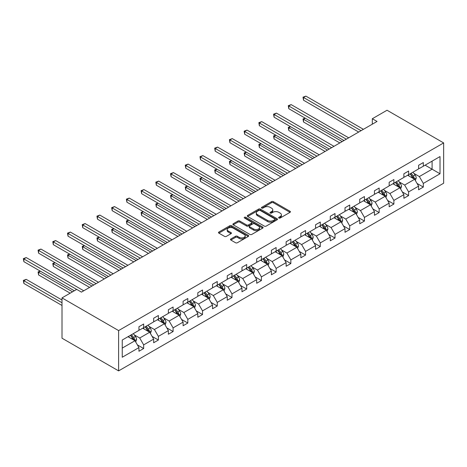 <?xml version="1.0" encoding="UTF-8"?>
<svg xmlns="http://www.w3.org/2000/svg" width="467" height="467" viewBox="0 0 467 467"><rect width="100%" height="100%" fill="white"/><g stroke="black" fill="none" stroke-linecap="round" stroke-linejoin="round"><path stroke-width="0.7" d="M278.892 218.025A0.916 0.531 0 0 0 280.188 218.025L290.03 212.345A1.308 0.759 0 0 0 290.416 211.808A1.308 0.759 0 0 0 290.03 211.271L273.358 201.651A1.308 0.759 0 0 0 271.508 201.651L261.672 207.33A0.916 0.531 0 0 0 261.403 207.704A0.916 0.531 0 0 0 261.672 208.078A0.916 0.531 0 0 0 262.968 208.078L264.24 207.342A4.191 2.423 0 0 1 270.165 207.342L271.555 208.148A4.191 2.423 0 0 1 272.781 209.858A4.191 2.423 0 0 1 271.555 211.569L270.282 212.304A0.916 0.531 0 0 0 270.014 212.678A0.916 0.531 0 0 0 270.282 213.051A0.916 0.531 0 0 0 271.578 213.051L272.851 212.316A4.191 2.423 0 0 1 278.781 212.316L280.171 213.115A4.191 2.423 0 0 1 281.397 214.832A4.191 2.423 0 0 1 280.171 216.542L278.892 217.278A0.916 0.531 0 0 0 278.624 217.651A0.916 0.531 0 0 0 278.892 218.025L278.892 217.278M230.856 238.97A1.308 0.759 0 0 0 230.47 239.507A1.308 0.759 0 0 0 230.856 240.038L235.531 242.741A1.308 0.759 0 0 0 237.382 242.741L248.31 236.43A1.308 0.759 0 0 0 248.695 235.893A1.308 0.759 0 0 0 248.31 235.362L231.638 225.736A1.308 0.759 0 0 0 229.787 225.736L218.86 232.046A1.308 0.759 0 0 0 218.474 232.578A1.308 0.759 0 0 0 218.86 233.115L224.51 236.378A1.308 0.759 0 0 0 226.361 236.378L231.037 233.675A1.308 0.759 0 0 0 231.422 233.144A1.308 0.759 0 0 0 231.037 232.607L228.235 230.99A3.502 2.026 0 0 1 227.213 229.56A3.502 2.026 0 0 1 229.373 227.692A3.502 2.026 0 0 1 233.191 228.13L244.165 234.463A3.502 2.026 0 0 1 245.193 235.893A3.502 2.026 0 0 1 243.027 237.761A3.502 2.026 0 0 1 239.209 237.324L237.382 236.267A1.308 0.759 0 0 0 235.531 236.267L230.856 238.97L230.856 240.038M443.65 142.92L387.038 110.235L372.322 118.735L377.038 121.455L81.439 292.12L76.722 289.394L62.006 297.893L118.612 330.578L443.65 142.92L443.65 183.227L118.612 370.886L118.612 330.578M264.334 226.11A1.308 0.759 0 0 0 266.184 226.11L277.112 219.799A1.308 0.759 0 0 0 277.497 219.268A1.308 0.759 0 0 0 277.112 218.731L260.44 209.105A1.308 0.759 0 0 0 258.59 209.105L247.662 215.415A1.308 0.759 0 0 0 247.276 215.952A1.308 0.759 0 0 0 247.662 216.484L264.334 226.11M244.831 218.223A0.916 0.531 0 0 1 245.765 218.352L245.765 217.26L262.711 227.044A1.308 0.759 0 0 1 263.096 227.581A1.308 0.759 0 0 1 262.711 228.118L251.783 234.422A1.308 0.759 0 0 1 249.933 234.422L233.261 224.802L237.937 222.123L237.937 221.031L233.261 223.734A1.308 0.759 0 0 0 232.875 224.265A1.308 0.759 0 0 0 233.261 224.802L233.261 223.734M237.937 222.123A1.308 0.759 0 0 1 239.787 222.123L239.787 221.031A1.308 0.759 0 0 0 237.937 221.031M239.787 221.031L246.553 224.936A1.308 0.759 0 0 0 248.403 224.936L251.503 223.144A1.308 0.759 0 0 0 251.888 222.607A1.308 0.759 0 0 0 251.503 222.076L244.469 218.007A0.916 0.531 0 0 1 244.2 217.634A0.916 0.531 0 0 1 244.766 217.149A0.916 0.531 0 0 1 245.765 217.26M122.249 340.029L138.95 330.385L138.95 326.737L143.667 324.01L143.667 327.659L153.666 321.886L153.666 318.237L158.383 315.511L158.383 319.165L168.383 313.386L168.383 309.738L173.099 307.017L173.099 310.666L183.105 304.893L183.105 301.244L187.822 298.518L187.822 302.167L197.821 296.393L197.821 292.745L202.538 290.019L202.538 293.667L212.538 287.894L212.538 284.245L217.26 281.525L217.26 285.174L227.26 279.4L227.26 275.746L231.976 273.026L231.976 276.674L241.976 270.901L241.976 267.252L246.693 264.526L246.693 268.175L256.698 262.401L256.698 258.753L261.415 256.027L261.415 259.681L271.415 253.908L271.415 250.254L276.131 247.533L276.131 251.182L286.131 245.408L286.131 241.76L290.848 239.034L290.848 242.682L300.853 236.909L300.853 233.261L305.57 230.535L305.57 234.189L315.569 228.41L315.569 224.761L320.286 222.041L320.286 225.689L330.292 219.916L330.292 216.262L335.008 213.542L335.008 217.19L345.008 211.417L345.008 207.768L349.725 205.042L349.725 208.691L359.724 202.917L359.724 199.269L364.441 196.549L364.441 200.197L374.446 194.424L374.446 190.769L379.163 188.049L379.163 191.698L389.163 185.924L389.163 182.276L393.879 179.55L393.879 183.198L403.879 177.425L403.879 173.777L408.602 171.05L408.602 174.705L418.601 168.926L418.601 165.277L423.318 162.557L423.318 166.205L440.019 156.562L440.019 173.777L423.318 183.42L423.318 187.069L418.601 189.789L418.601 186.14L408.602 191.914L408.602 195.568L403.879 198.288L403.879 194.64L393.879 200.413L393.879 204.061L389.163 206.788L389.163 203.139L379.163 208.912L379.163 212.561L374.446 215.287L374.446 211.633L364.441 217.412L364.441 221.06L359.724 223.781L359.724 220.132L349.725 225.905L349.725 229.554L345.008 232.28L345.008 228.632L335.008 234.405L335.008 238.053L330.292 240.779L330.292 237.125L320.286 242.904L320.286 246.553L315.569 249.273L315.569 245.624L305.57 251.398L305.57 255.052L300.853 257.772L300.853 254.124L290.848 259.897L290.848 263.546L286.131 266.272L286.131 262.623L276.131 268.397L276.131 272.045L271.415 274.771L271.415 271.117L261.415 276.89L261.415 280.544L256.698 283.265L256.698 279.616L246.693 285.39L246.693 289.038L241.976 291.764L241.976 288.116L231.976 293.889L231.976 297.537L227.26 300.263L227.26 296.609L217.26 302.388L217.26 306.037L212.538 308.757L212.538 305.109L202.538 310.882L202.538 314.53L197.821 317.256L197.821 313.608L187.822 319.381L187.822 323.03L183.105 325.756L183.105 322.107L173.099 327.881L173.099 331.529L168.383 334.249L168.383 330.601L158.383 336.374L158.383 340.029L153.666 342.749L153.666 339.1L143.667 344.874L143.667 348.522L138.95 351.248L138.95 347.6L122.249 357.237L122.249 340.029M142.721 328.208L149.703 332.235L139.703 338.009L134.239 334.857M139.703 338.009L143.667 344.874M149.703 332.235L153.666 339.1M138.95 329.515L139.703 329.947L143.667 327.659M157.437 319.708L164.419 323.736L154.419 329.515L148.961 326.363M154.419 329.515L158.383 336.374M164.419 323.736L168.383 330.601M153.666 321.016L154.419 321.454L158.383 319.165M172.16 311.209L179.141 315.243L169.142 321.016L163.678 317.864M169.142 321.016L173.099 327.881M179.141 315.243L183.105 322.107M168.383 312.516L169.142 312.954L173.099 310.666M186.876 302.715L193.858 306.743L183.858 312.516L178.394 309.364M183.858 312.516L187.822 319.381M193.858 306.743L197.821 313.608M183.105 304.017L183.858 304.455L187.822 302.167M201.598 294.216L208.58 298.244L198.574 304.017L193.116 300.865M198.574 304.017L202.538 310.882M208.58 298.244L212.538 305.109M197.821 295.523L198.574 295.955L202.538 293.667M216.314 285.716L223.296 289.75L213.296 295.523L207.833 292.371M213.296 295.523L217.26 302.388M223.296 289.75L227.26 296.609M212.538 287.024L213.296 287.462L217.26 285.174M231.031 277.217L238.012 281.251L228.013 287.024L222.555 283.872M228.013 287.024L231.976 293.889M238.012 281.251L241.976 288.116M227.26 278.525L228.013 278.962L231.976 276.674M245.753 268.723L252.735 272.751L242.735 278.525L237.271 275.372M242.735 278.525L246.693 285.39M252.735 272.751L256.698 279.616M241.976 270.031L242.735 270.463L246.693 268.175M260.469 260.224L267.451 264.258L257.451 270.031L251.987 266.879M257.451 270.031L261.415 276.89M267.451 264.258L271.415 271.117M256.698 261.532L257.451 261.969L261.415 259.681M275.186 251.725L282.173 255.758L272.168 261.532L266.71 258.379M272.168 261.532L276.131 268.397M282.173 255.758L286.131 262.623M271.415 253.032L272.168 253.47L276.131 251.182M289.908 243.231L296.889 247.259L286.89 253.032L281.426 249.88M286.89 253.032L290.848 259.897M296.889 247.259L300.853 254.124M286.131 244.539L286.89 244.971L290.848 242.682M304.624 234.732L311.606 238.76L301.606 244.539L296.148 241.381M301.606 244.539L305.57 251.398M311.606 238.76L315.569 245.624M300.853 236.039L301.606 236.471L305.57 234.189M319.346 226.232L326.328 230.266L316.322 236.039L310.864 232.887M316.322 236.039L320.286 242.904M326.328 230.266L330.292 237.125M315.569 227.54L316.322 227.978L320.286 225.689M334.063 217.733L341.044 221.767L331.045 227.54L325.581 224.388M331.045 227.54L335.008 234.405M341.044 221.767L345.008 228.632M330.292 219.041L331.045 219.478L335.008 217.19M348.779 209.239L355.761 213.267L345.761 219.041L340.303 215.888M345.761 219.041L349.725 225.905M355.761 213.267L359.724 220.132M345.008 210.547L345.761 210.979L349.725 208.691M363.501 200.74L370.483 204.774L360.483 210.547L355.019 207.395M360.483 210.547L364.441 217.412M370.483 204.774L374.446 211.633M359.724 202.048L360.483 202.485L364.441 200.197M378.217 192.241L385.199 196.274L375.199 202.048L369.736 198.895M375.199 202.048L379.163 208.912M385.199 196.274L389.163 203.139M374.446 193.548L375.199 193.986L379.163 191.698M392.94 183.747L399.921 187.775L389.916 193.548L384.458 190.396M389.916 193.548L393.879 200.413M399.921 187.775L403.879 194.64M389.163 185.055L389.916 185.487L393.879 183.198M407.656 175.248L414.638 179.275L404.638 185.055L399.174 181.902M404.638 185.055L408.602 191.914M414.638 179.275L418.601 186.14M403.879 176.555L404.638 176.993L408.602 174.705M425.11 165.172L432.092 169.2L419.354 176.555L413.896 173.403M419.354 176.555L423.318 183.42M440.019 173.777L432.092 169.2L432.092 161.138L440.019 156.562M62.006 297.893L62.006 338.201L118.612 370.886M372.322 118.735L372.322 124.181M418.601 168.056L419.354 168.494L423.318 166.205M122.249 348.09L134.986 340.735L128.005 336.701M134.986 340.735L138.95 347.6M417.043 183.443L423.318 187.069M402.326 191.943L408.602 195.568M387.604 200.442L393.879 204.061M372.888 208.936L379.163 212.561M358.171 217.435L364.441 221.06M343.449 225.935L349.725 229.554M328.733 234.434L335.008 238.053M314.011 242.928L320.286 246.553M299.294 251.427L305.57 255.052M284.578 259.926L290.848 263.546M269.856 268.42L276.131 272.045M255.14 276.919L261.415 280.544M240.423 285.419L246.693 289.038M225.701 293.918L231.976 297.537M210.985 302.412L217.26 306.037M196.263 310.911L202.538 314.53M181.546 319.41L187.822 323.03M166.83 327.904L173.099 331.529M152.108 336.403L158.383 340.029M137.391 344.903L143.667 348.522M279.26 218.153L280.171 217.628A4.191 2.423 0 0 0 281.397 215.917L281.397 214.832M272.781 209.858L272.781 210.944A4.191 2.423 0 0 1 271.555 212.654L270.65 213.18M290.013 212.351L273.358 202.736A1.308 0.759 0 0 0 271.508 202.736L262.034 208.206M277.112 218.731L277.112 219.799L260.44 210.197A1.308 0.759 0 0 0 258.59 210.197L247.679 216.495M274.794 219.642A0.916 0.531 0 0 0 275.063 219.268A0.916 0.531 0 0 0 274.794 218.895L260.166 210.442A0.916 0.531 0 0 0 258.87 210.442L257.527 211.218A4.191 2.423 0 0 0 256.295 212.929A4.191 2.423 0 0 0 257.527 214.639L267.527 220.418A4.191 2.423 0 0 0 273.452 220.418L274.794 219.642L274.794 220.728A0.916 0.531 0 0 0 275.063 220.354L275.063 219.268M256.295 212.929L256.295 214.02A4.191 2.423 0 0 0 257.527 215.731L257.527 214.639M274.794 220.728L273.452 221.504A4.191 2.423 0 0 1 267.527 221.504L257.527 215.731M239.787 222.123L246.553 226.022A1.308 0.759 0 0 0 248.403 226.022L251.503 224.23A1.308 0.759 0 0 0 251.888 223.699L251.888 222.607M245.765 218.352L262.693 228.124M253.563 228.982A3.502 2.026 0 0 0 257.381 229.425A3.502 2.026 0 0 0 259.547 227.552A3.502 2.026 0 0 0 258.52 226.121L254.655 223.891A1.308 0.759 0 0 0 252.799 223.891L249.699 225.684A1.308 0.759 0 0 0 249.314 226.215A1.308 0.759 0 0 0 249.699 226.752L253.563 228.982L253.563 230.073A3.502 2.026 0 0 0 257.381 230.511A3.502 2.026 0 0 0 259.547 228.643L259.547 227.552M249.314 226.215L249.314 227.306A1.308 0.759 0 0 0 249.699 227.843L249.699 226.752M253.563 230.073L249.699 227.843M245.193 235.893L245.193 236.985A3.502 2.026 0 0 1 243.027 238.853A3.502 2.026 0 0 1 239.209 238.415L237.382 237.359A1.308 0.759 0 0 0 235.531 237.359L230.873 240.05M227.213 229.56L227.213 230.651A3.502 2.026 0 0 0 228.235 232.081L228.235 230.99M231.019 233.687L228.235 232.081M248.292 236.442L231.638 226.828A1.308 0.759 0 0 0 229.787 226.828L218.877 233.126M415.356 180.519L416.22 178.015A3.538 2.043 -120 0 0 415.093 175.002L412.974 172.177M409.174 176.123L408.257 174.897M305.313 118.233L303.521 119.266L303.521 121.992L339.818 142.943M414.118 178.978L414.311 178.166A3.538 2.043 -120 0 0 413.301 176.036L411.182 173.21M410.295 173.724L412.63 176.835A1.804 1.039 60 0 1 412.956 177.384L414.311 178.166M410.049 173.864L412.168 176.689A3.538 2.043 60 0 1 413.05 178.359M303.521 121.992L303.001 118.968L342.177 141.583M303.001 118.968L305.109 118.11M361.049 130.69L303.521 97.475L305.879 96.114L363.408 129.324M358.685 132.05L303.521 100.201L303.521 97.475L303.001 97.177L305.879 96.114M303.521 100.201L303.001 97.177M400.633 189.018L401.503 186.514A3.538 2.043 -120 0 0 400.377 183.502L398.258 180.671M394.457 184.623L393.541 183.397M290.597 126.726L288.804 127.765L288.804 130.486L325.096 151.442M399.396 187.477L399.594 186.66A3.538 2.043 -120 0 0 398.584 184.535L396.465 181.71M395.578 182.218L397.907 185.329A1.804 1.039 60 0 1 398.234 185.878L399.594 186.66M395.333 182.363L397.452 185.189A3.538 2.043 60 0 1 398.333 186.858M288.804 130.486L288.285 127.462L327.46 150.082M288.285 127.462L290.386 126.61M385.917 197.518L386.787 195.008A3.538 2.043 -120 0 0 385.654 192.001L383.535 189.17M379.741 193.122L378.819 191.896M275.88 135.226L274.082 136.259L274.082 138.985L310.38 159.942M384.68 195.971L384.878 195.159A3.538 2.043 -120 0 0 383.862 193.034L381.743 190.203M380.862 190.717L383.191 193.828A1.804 1.039 60 0 1 383.518 194.377L384.878 195.159M380.611 190.857L382.73 193.688A3.538 2.043 60 0 1 383.611 195.358M274.082 138.985L273.563 135.961L312.738 158.576M273.563 135.961L275.67 135.109M346.327 139.184L288.804 105.974L291.163 104.614L348.686 137.823M343.969 140.549L288.804 108.7L288.804 105.974L288.285 105.676L291.163 104.614M288.804 108.7L288.285 105.676M331.611 147.683L274.082 114.473L276.441 113.113L333.969 146.323M329.253 149.043L274.082 117.194L274.082 114.473L273.563 114.17L276.441 113.113M274.082 117.194L273.563 114.17M371.201 206.011L372.065 203.507A3.538 2.043 -120 0 0 370.938 200.495L368.819 197.669M365.019 201.616L364.102 200.39M261.158 143.725L259.366 144.758L259.366 147.484L295.664 168.435M369.957 204.47L370.156 203.659A3.538 2.043 -120 0 0 369.146 201.534L367.027 198.703M366.14 199.216L368.475 202.328A1.804 1.039 60 0 1 368.802 202.876L370.156 203.659M365.894 199.356L368.014 202.188A3.538 2.043 60 0 1 368.895 203.857M259.366 147.484L258.846 144.461L298.022 167.075M258.846 144.461L260.954 143.602M316.889 156.182L259.366 122.973L261.724 121.607L319.247 154.822M314.53 157.542L259.366 125.693L259.366 122.973L258.846 122.669L261.724 121.607M259.366 125.693L258.846 122.669M356.479 214.511L357.348 212.006A3.538 2.043 -120 0 0 356.222 208.994L354.103 206.169M350.303 210.115L349.386 208.889M246.442 152.224L244.65 153.258L244.65 155.978L280.941 176.935M355.241 212.97L355.44 212.158A3.538 2.043 -120 0 0 354.43 210.027L352.311 207.202M351.423 207.71L353.752 210.827A1.804 1.039 60 0 1 354.079 211.37L355.44 212.158M351.178 207.856L353.297 210.681A3.538 2.043 60 0 1 354.173 212.351M244.65 155.978L244.13 152.96L283.3 175.574M244.13 152.96L246.232 152.102M302.172 164.682L244.65 131.466L247.008 130.106L304.531 163.316M299.814 166.042L244.65 134.192L244.65 131.466L244.13 131.169L247.008 130.106M244.65 134.192L244.13 131.169M341.762 223.01L342.632 220.5A3.538 2.043 -120 0 0 341.5 217.494L339.381 214.662M335.586 218.614L334.664 217.388M231.72 160.718L229.927 161.757L229.927 164.477L266.225 185.434M340.525 221.463L340.723 220.652A3.538 2.043 -120 0 0 339.707 218.527L337.588 215.701M336.707 216.209L339.036 219.321A1.804 1.039 60 0 1 339.363 219.869L340.723 220.652M336.456 216.355L338.575 219.181A3.538 2.043 60 0 1 339.456 220.85M229.927 164.477L229.408 161.454L268.583 184.074M229.408 161.454L231.515 160.601M287.456 173.175L229.927 139.966L232.286 138.606L289.814 171.815M285.098 174.541L229.927 142.692L229.927 139.966L229.408 139.668L232.286 138.606M229.927 142.692L229.408 139.668M327.046 231.504L327.91 228.999A3.538 2.043 -120 0 0 326.783 225.987L324.664 223.162M320.864 227.114L319.948 225.888M217.003 169.217L215.211 170.251L215.211 172.977L251.509 193.933M325.803 229.962L326.001 229.151A3.538 2.043 -120 0 0 324.991 227.026L322.872 224.195M321.985 224.709L324.314 227.82A1.804 1.039 60 0 1 324.647 228.369L326.001 229.151M321.74 224.849L323.859 227.68A3.538 2.043 60 0 1 324.74 229.35M215.211 172.977L214.692 169.953L253.867 192.567M214.692 169.953L216.793 169.095M272.734 181.675L215.211 148.465L217.569 147.099L275.092 180.315M270.375 183.035L215.211 151.185L215.211 148.465L214.692 148.162L217.569 147.099M215.211 151.185L214.692 148.162M312.324 240.003L313.194 237.499A3.538 2.043 -120 0 0 312.061 234.487L309.948 231.661M306.148 235.607L305.225 234.381M202.287 177.717L200.489 178.75L200.489 181.476L236.787 202.427M311.086 238.462L311.285 237.65A3.538 2.043 -120 0 0 310.269 235.52L308.15 232.694M307.268 233.208L309.598 236.32A1.804 1.039 60 0 1 309.925 236.862L311.285 237.65M307.023 233.348L309.136 236.174A3.538 2.043 60 0 1 310.018 237.843M200.489 181.476L199.975 178.452L239.145 201.067M199.975 178.452L202.077 177.594M258.017 190.174L200.489 156.959L202.853 155.599L260.376 188.808M255.659 191.534L200.489 159.685L200.489 156.959L199.975 156.661L202.853 155.599M200.489 159.685L199.975 156.661M297.607 248.502L298.471 245.998A3.538 2.043 -120 0 0 297.345 242.986L295.226 240.155M291.426 244.107L290.509 242.881M187.565 186.21L185.773 187.249L185.773 189.97L222.07 210.926M296.364 246.955L296.563 246.144A3.538 2.043 -120 0 0 295.553 244.019L293.434 241.194M292.546 241.702L294.881 244.813A1.804 1.039 60 0 1 295.208 245.362L296.563 246.144M292.301 241.848L294.42 244.673A3.538 2.043 60 0 1 295.302 246.343M185.773 189.97L185.253 186.946L224.429 209.566M185.253 186.946L187.36 186.094M243.295 198.668L185.773 165.458L188.131 164.098L245.66 197.308M240.937 200.034L185.773 168.184L185.773 165.458L185.253 165.16L188.131 164.098M185.773 168.184L185.253 165.16M282.885 257.002L283.755 254.492A3.538 2.043 -120 0 0 282.628 251.485L280.509 248.654M276.709 252.606L275.793 251.38M172.848 194.71L171.056 195.743L171.056 198.469L207.348 219.426M281.648 255.455L281.846 254.643A3.538 2.043 -120 0 0 280.836 252.519L278.717 249.687M277.83 250.201L280.159 253.312A1.804 1.039 60 0 1 280.486 253.861L281.846 254.643M277.585 250.341L279.704 253.172A3.538 2.043 60 0 1 280.585 254.842M171.056 198.469L170.537 195.445L209.712 218.06M170.537 195.445L172.638 194.593M268.169 265.495L269.039 262.991A3.538 2.043 -120 0 0 267.906 259.979L265.787 257.154M261.993 261.1L261.071 259.874M158.126 203.209L156.334 204.242L156.334 206.969L192.632 227.919M266.931 263.954L267.13 263.143A3.538 2.043 -120 0 0 266.114 261.018L263.995 258.187M263.114 258.7L265.443 261.812A1.804 1.039 60 0 1 265.77 262.361L267.13 263.143M262.863 258.841L264.982 261.666A3.538 2.043 60 0 1 265.863 263.341M156.334 206.969L155.815 203.945L194.99 226.559M155.815 203.945L157.922 203.087M253.453 273.995L254.317 271.49A3.538 2.043 -120 0 0 253.19 268.478L251.071 265.653M247.271 269.599L246.354 268.373M143.41 211.703L141.618 212.742L141.618 215.462L177.915 236.419M252.209 272.454L252.408 271.642A3.538 2.043 -120 0 0 251.398 269.512L249.279 266.686M248.391 267.194L250.726 270.311A1.804 1.039 60 0 1 251.053 270.854L252.408 271.642M248.146 267.34L250.265 270.165A3.538 2.043 60 0 1 251.147 271.835M141.618 215.462L141.098 212.438L180.274 235.059M141.098 212.438L143.206 211.586M238.73 282.494L239.6 279.984A3.538 2.043 -120 0 0 238.474 276.978L236.355 274.147M232.554 278.099L231.638 276.873M128.694 220.202L126.901 221.241L126.901 223.962L163.193 244.918M237.493 280.947L237.691 280.136A3.538 2.043 -120 0 0 236.676 278.011L234.562 275.186M233.675 275.693L236.004 278.805A1.804 1.039 60 0 1 236.331 279.354L237.691 280.136M233.43 275.839L235.549 278.665A3.538 2.043 60 0 1 236.425 280.334M126.901 223.962L126.382 220.938L165.552 243.558M126.382 220.938L128.483 220.085M224.014 290.988L224.878 288.483A3.538 2.043 -120 0 0 223.751 285.471L221.632 282.646M217.838 286.598L216.916 285.372M113.971 228.702L112.179 229.735L112.179 232.461L148.477 253.418M222.777 289.447L222.969 288.635A3.538 2.043 -120 0 0 221.959 286.51L219.84 283.679M218.953 284.193L221.288 287.304A1.804 1.039 60 0 1 221.615 287.853L222.969 288.635M218.708 284.333L220.827 287.164A3.538 2.043 60 0 1 221.708 288.834M112.179 232.461L111.66 229.437L150.835 252.052M111.66 229.437L113.767 228.579M209.292 299.487L210.162 296.983A3.538 2.043 -120 0 0 209.035 293.971L206.916 291.145M203.116 295.091L202.199 293.866M99.255 237.201L97.463 238.234L97.463 240.954L133.76 261.911M208.054 297.946L208.253 297.135A3.538 2.043 -120 0 0 207.243 295.004L205.124 292.179M204.237 292.692L206.566 295.804A1.804 1.039 60 0 1 206.899 296.347L208.253 297.135M203.991 292.832L206.11 295.658A3.538 2.043 60 0 1 206.992 297.327M97.463 240.954L96.943 237.937L136.119 260.551M96.943 237.937L99.045 237.078M194.576 307.987L195.445 305.482A3.538 2.043 -120 0 0 194.313 302.47L192.2 299.639M188.399 303.591L187.477 302.365M84.539 245.695L82.741 246.734L82.741 249.454L119.038 270.411M193.338 306.44L193.536 305.628A3.538 2.043 -120 0 0 192.521 303.503L190.402 300.678M189.52 301.186L191.849 304.297A1.804 1.039 60 0 1 192.176 304.846L193.536 305.628M189.269 301.332L191.388 304.157A3.538 2.043 60 0 1 192.27 305.827M82.741 249.454L82.227 246.43L121.397 269.05M82.227 246.43L84.329 245.578M179.859 316.486L180.723 313.976A3.538 2.043 -120 0 0 179.597 310.964L177.478 308.138M173.677 312.09L172.761 310.864M69.816 254.194L68.024 255.227L68.024 257.953L104.322 278.91M178.616 314.939L178.814 314.128A3.538 2.043 -120 0 0 177.804 312.003L175.685 309.172M174.798 309.685L177.133 312.797A1.804 1.039 60 0 1 177.46 313.345L178.814 314.128M174.553 309.825L176.672 312.656A3.538 2.043 60 0 1 177.553 314.326M68.024 257.953L67.505 254.929L106.68 277.544M67.505 254.929L69.612 254.071M165.137 324.979L166.007 322.475A3.538 2.043 -120 0 0 164.88 319.463L162.761 316.638M158.961 320.584L158.044 319.358M55.1 262.693L53.308 263.727L53.308 266.453L89.6 287.403M163.899 323.438L164.098 322.627A3.538 2.043 -120 0 0 163.088 320.496L160.969 317.671M160.082 318.185L162.411 321.296A1.804 1.039 60 0 1 162.738 321.845L164.098 322.627M159.837 318.325L161.956 321.15A3.538 2.043 60 0 1 162.837 322.82M53.308 266.453L52.789 263.429L91.958 286.043M52.789 263.429L54.89 262.571M150.421 333.479L151.29 330.975A3.538 2.043 -120 0 0 150.158 327.962L148.039 325.131M144.245 329.083L143.322 327.857M40.378 271.187L38.586 272.226L38.586 274.946L70.167 293.183M149.183 331.938L149.382 331.121A3.538 2.043 -120 0 0 148.366 328.996L146.247 326.17M145.365 326.678L147.695 329.79A1.804 1.039 60 0 1 148.021 330.338L149.382 331.121M145.114 326.824L147.233 329.649A3.538 2.043 60 0 1 148.115 331.319M38.586 274.946L38.066 271.922L72.525 291.817M38.066 271.922L40.174 271.07M228.579 207.167L171.056 173.958L173.415 172.592L230.937 205.807M226.221 208.527L171.056 176.678L171.056 173.958L170.537 173.654L173.415 172.592M171.056 176.678L170.537 173.654M213.863 215.666L156.334 182.451L158.692 181.091L216.221 214.306M211.504 217.027L156.334 185.177L156.334 182.451L155.815 182.153L158.692 181.091M156.334 185.177L155.815 182.153M199.14 224.166L141.618 190.95L143.976 189.59L201.499 222.8M196.782 225.526L141.618 193.677L141.618 190.95L141.098 190.653L143.976 189.59M141.618 193.677L141.098 190.653M184.424 232.659L126.901 199.45L129.26 198.09L186.782 231.299M182.066 234.025L126.901 202.17L126.901 199.45L126.382 199.152L129.26 198.09M126.901 202.17L126.382 199.152M169.708 241.159L112.179 207.949L114.538 206.583L172.066 239.799M167.344 242.519L112.179 210.67L112.179 207.949L111.66 207.646L114.538 206.583M112.179 210.67L111.66 207.646M154.986 249.658L97.463 216.443L99.821 215.083L157.344 248.292M152.627 251.018L97.463 219.169L97.463 216.443L96.943 216.145L99.821 215.083M97.463 219.169L96.943 216.145M140.269 258.152L82.741 224.942L85.099 223.582L142.628 256.792M137.911 259.518L82.741 227.668L82.741 224.942L82.227 224.645L85.099 223.582M82.741 227.668L82.227 224.645M125.547 266.651L68.024 233.442L70.383 232.076L127.905 265.291M123.189 268.011L68.024 236.162L68.024 233.442L67.505 233.138L70.383 232.076M68.024 236.162L67.505 233.138M110.831 275.151L53.308 241.935L55.666 240.575L113.189 273.785M108.472 276.511L53.308 244.661L53.308 241.935L52.789 241.637L55.666 240.575M53.308 244.661L52.789 241.637M96.114 283.644L38.586 250.435L40.944 249.074L98.473 282.284M93.756 285.01L38.586 253.161L38.586 250.435L38.066 250.137L40.944 249.074M38.586 253.161L38.066 250.137M135.704 341.978L136.568 339.468A3.538 2.043 -120 0 0 135.442 336.462L133.323 333.631M129.522 337.583L128.606 336.357M62.006 300.018L26.228 279.359L23.87 280.72L23.87 283.446L62.006 305.465M134.461 340.431L134.659 339.62A3.538 2.043 -120 0 0 133.65 337.495L131.531 334.664M130.643 335.178L132.978 338.289A1.804 1.039 60 0 1 133.305 338.838L134.659 339.62M130.398 335.318L132.517 338.149A3.538 2.043 60 0 1 133.399 339.818M23.87 283.446L23.35 280.422L62.006 302.739M23.35 280.422L26.228 279.359M76.676 289.423L23.87 258.934L26.228 257.574L83.751 290.783M74.317 290.783L23.87 261.654L23.87 258.934L23.35 258.63L26.228 257.574M23.87 261.654L23.35 258.63M280.171 217.628L280.171 216.542M270.282 213.051L270.282 212.304M271.555 212.654L271.555 211.569M261.672 208.078L261.672 207.33M271.508 202.736L271.508 201.651M273.358 202.736L273.358 201.651M290.03 212.345L290.03 211.271M247.662 216.484L247.662 215.415M258.59 210.197L258.59 209.105M260.44 210.197L260.44 209.105M267.527 221.504L267.527 220.418M273.452 221.504L273.452 220.418M246.553 226.022L246.553 224.936M248.403 226.022L248.403 224.936M251.503 224.23L251.503 223.144M262.711 228.118L262.711 227.044M235.531 237.359L235.531 236.267M237.382 237.359L237.382 236.267M239.209 238.415L239.209 237.324M231.037 233.675L231.037 232.607M218.86 233.115L218.86 232.046M229.787 226.828L229.787 225.736M231.638 226.828L231.638 225.736M248.31 236.43L248.31 235.362M414.381 179.13L416.196 178.085M413.301 176.036L415.093 175.002M411.164 177.273L412.168 176.689M399.664 187.629L401.48 186.578M398.584 184.535L400.377 183.502M396.442 185.773L397.452 185.189M384.948 196.128L386.764 195.078M383.862 193.034L385.654 192.001M381.726 194.266L382.73 193.688M370.226 204.622L372.041 203.577M369.146 201.534L370.938 200.495M367.009 202.766L368.014 202.188M355.51 213.121L357.325 212.071M354.43 210.027L356.222 208.994M352.287 211.265L353.297 210.681M340.787 221.621L342.609 220.57M339.707 218.527L341.5 217.494M337.571 219.759L338.575 219.181M326.071 230.12L327.887 229.069M324.991 227.026L326.783 225.987M322.855 228.258L323.859 227.68M311.355 238.614L313.17 237.569M310.269 235.52L312.061 234.487M308.132 236.757L309.136 236.174M296.633 247.113L298.448 246.062M295.553 244.019L297.345 242.986M293.416 245.257L294.42 244.673M281.916 255.612L283.732 254.562M280.836 252.519L282.628 251.485M278.694 253.75L279.704 253.172M267.2 264.106L269.015 263.061M266.114 261.018L267.906 259.979M263.978 262.25L264.982 261.666M252.478 272.605L254.293 271.555M251.398 269.512L253.19 268.478M249.261 270.749L250.265 270.165M237.761 281.105L239.577 280.054M236.676 278.011L238.474 276.978M234.539 279.243L235.549 278.665M223.039 289.598L224.855 288.553M221.959 286.51L223.751 285.471M219.823 287.742L220.827 287.164M208.323 298.098L210.138 297.053M207.243 295.004L209.035 293.971M205.101 296.241L206.11 295.658M193.607 306.597L195.422 305.546M192.521 303.503L194.313 302.47M190.384 304.735L191.388 304.157M178.884 315.097L180.7 314.046M177.804 312.003L179.597 310.964M175.668 313.234L176.672 312.656M164.168 323.59L165.983 322.545M163.088 320.496L164.88 319.463M160.946 321.734L161.956 321.15M149.446 332.09L151.267 331.039M148.366 328.996L150.158 327.962M146.229 330.233L147.233 329.649M134.73 340.589L136.545 339.538M133.65 337.495L135.442 336.462M131.513 338.727L132.517 338.149"/></g></svg>
